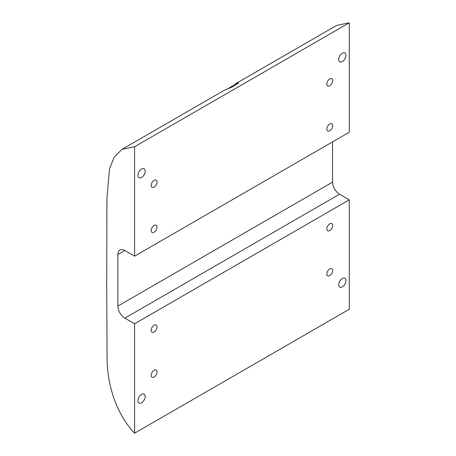 <?xml version="1.0" encoding="UTF-8"?>
<svg xmlns="http://www.w3.org/2000/svg" width="456" height="456" viewBox="0 0 456 456"><rect width="100%" height="100%" fill="white"/><g stroke="black" fill="none" stroke-linecap="round" stroke-linejoin="round"><path stroke-width="0.68" d="M223.913 90.499L233.158 86.543L238.676 82.986L236.362 83.391L228.205 88.567M329.762 78.945A4.138 2.388 -60 0 1 331.837 78.74A4.138 2.388 -60 0 1 332.47 82.057A4.138 2.388 -60 0 1 329.762 85.705A4.138 2.388 -60 0 1 327.693 85.91A4.138 2.388 -60 0 1 327.06 82.593A4.138 2.388 -60 0 1 329.762 78.945M329.762 124.015A4.138 2.388 -60 0 1 331.837 123.81A4.138 2.388 -60 0 1 332.47 127.127A4.138 2.388 -60 0 1 329.762 130.775A4.138 2.388 -60 0 1 327.693 130.98A4.138 2.388 -60 0 1 327.06 127.663A4.138 2.388 -60 0 1 329.762 124.015M154.117 180.354A4.138 2.388 -60 0 1 156.186 180.148A4.138 2.388 -60 0 1 156.818 183.466A4.138 2.388 -60 0 1 154.117 187.114A4.138 2.388 -60 0 1 152.047 187.319A4.138 2.388 -60 0 1 151.409 184.002A4.138 2.388 -60 0 1 154.117 180.354M154.117 225.424A4.138 2.388 -60 0 1 156.186 225.218A4.138 2.388 -60 0 1 156.818 228.536A4.138 2.388 -60 0 1 154.117 232.184A4.138 2.388 -60 0 1 152.047 232.389A4.138 2.388 -60 0 1 151.409 229.072A4.138 2.388 -60 0 1 154.117 225.424M154.117 325.225A4.138 2.388 -60 0 1 156.186 325.02A4.138 2.388 -60 0 1 156.818 328.337A4.138 2.388 -60 0 1 154.117 331.985A4.138 2.388 -60 0 1 152.047 332.19A4.138 2.388 -60 0 1 151.409 328.873A4.138 2.388 -60 0 1 154.117 325.225M154.117 370.295A4.138 2.388 -60 0 1 156.186 370.09A4.138 2.388 -60 0 1 156.818 373.407A4.138 2.388 -60 0 1 154.117 377.055A4.138 2.388 -60 0 1 152.047 377.26A4.138 2.388 -60 0 1 151.409 373.943A4.138 2.388 -60 0 1 154.117 370.295M329.762 268.886A4.138 2.388 -60 0 1 331.837 268.681A4.138 2.388 -60 0 1 332.47 271.998A4.138 2.388 -60 0 1 329.762 275.646A4.138 2.388 -60 0 1 327.693 275.851A4.138 2.388 -60 0 1 327.06 272.534A4.138 2.388 -60 0 1 329.762 268.886M329.762 223.816A4.138 2.388 -60 0 1 331.837 223.611A4.138 2.388 -60 0 1 332.47 226.928A4.138 2.388 -60 0 1 329.762 230.576A4.138 2.388 -60 0 1 327.693 230.782A4.138 2.388 -60 0 1 327.06 227.464A4.138 2.388 -60 0 1 329.762 223.816M342.313 286.915A5.124 2.958 120 0 0 345.659 282.401A5.124 2.958 120 0 0 344.873 278.291A5.124 2.958 120 0 0 342.313 278.548A5.124 2.958 120 0 0 338.962 283.062A5.124 2.958 120 0 0 339.748 287.172A5.124 2.958 120 0 0 342.313 286.915M141.571 177.452A5.124 2.958 120 0 0 144.917 172.938A5.124 2.958 120 0 0 144.13 168.828A5.124 2.958 120 0 0 141.571 169.085A5.124 2.958 120 0 0 138.219 173.599A5.124 2.958 120 0 0 139.006 177.709A5.124 2.958 120 0 0 141.571 177.452M342.313 61.56A5.124 2.958 120 0 0 345.659 57.04A5.124 2.958 120 0 0 344.873 52.936A5.124 2.958 120 0 0 342.313 53.187A5.124 2.958 120 0 0 338.962 57.707A5.124 2.958 120 0 0 339.748 61.811A5.124 2.958 120 0 0 342.313 61.56M141.571 402.813A5.124 2.958 120 0 0 144.917 398.293A5.124 2.958 120 0 0 144.13 394.189A5.124 2.958 120 0 0 141.571 394.44A5.124 2.958 120 0 0 138.219 398.96A5.124 2.958 120 0 0 139.006 403.064A5.124 2.958 120 0 0 141.571 402.813M234.646 84.297L336.619 25.428L349.279 22.8L134.6 146.746L134.6 256.169L349.279 132.223L349.279 22.8M332.555 141.884L332.555 182.126A9.855 5.689 -120 0 0 339.52 194.199L124.841 318.14L134.6 323.777L134.6 433.2C114.73 412.304 107.131 381.655 107.074 358.701L106.721 288.021L106.921 198.183L109.497 169.022L114.125 157.234L121.934 149.368L134.6 146.746M134.6 433.2L349.279 309.253L349.279 199.831L339.52 194.199M124.841 318.14A9.855 5.689 60 0 1 117.87 306.067L117.87 254.562A9.855 5.689 60 0 1 119.911 250.048A9.855 5.689 60 0 1 124.841 250.538L134.6 256.169M134.6 323.777L349.279 199.831M117.87 306.067L332.555 182.126M124.841 250.538L117.87 254.562M121.934 149.368L223.907 90.499"/></g></svg>
